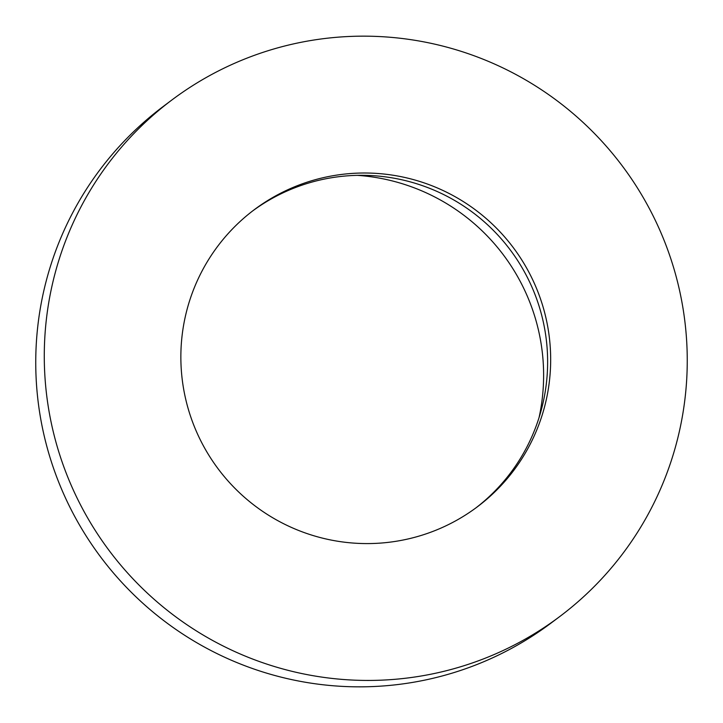 <?xml version="1.0" encoding="UTF-8"?>
<svg xmlns="http://www.w3.org/2000/svg" width="723" height="723" viewBox="0 0 723 723"><rect width="100%" height="100%" fill="white"/><g stroke="black" fill="none" stroke-linecap="round" stroke-linejoin="round"><path stroke-width="1.08" d="M347.031 173.836A185.766 184.419 53.1 0 0 254.225 209.742A185.766 184.419 53.1 0 0 193.674 424.871A185.766 184.419 53.1 0 0 384.5 542.756A185.766 184.419 53.1 0 0 477.297 506.859A185.766 184.419 53.1 0 0 537.858 291.731A185.766 184.419 53.1 0 0 347.031 173.836M475.77 507.998A185.766 184.419 53.1 0 0 534.46 293.122A185.766 184.419 53.1 0 0 343.985 176.132A185.766 184.419 53.1 0 0 252.716 210.89M171.848 100.009L163.317 106.408A322.982 320.641 53.1 0 0 58.03 480.443A322.982 320.641 53.1 0 0 389.814 685.404A322.982 320.641 53.1 0 0 551.152 622.991L559.683 616.592A322.982 320.641 53.1 0 0 664.97 242.557A322.982 320.641 53.1 0 0 333.186 37.596A322.982 320.641 53.1 0 0 171.848 100.009A322.982 320.641 53.1 0 0 66.561 474.044A322.982 320.641 53.1 0 0 398.337 679.005A322.982 320.641 53.1 0 0 559.683 616.592M539.087 417.487A199.494 198.039 53.1 0 0 357.289 175.346"/></g></svg>
